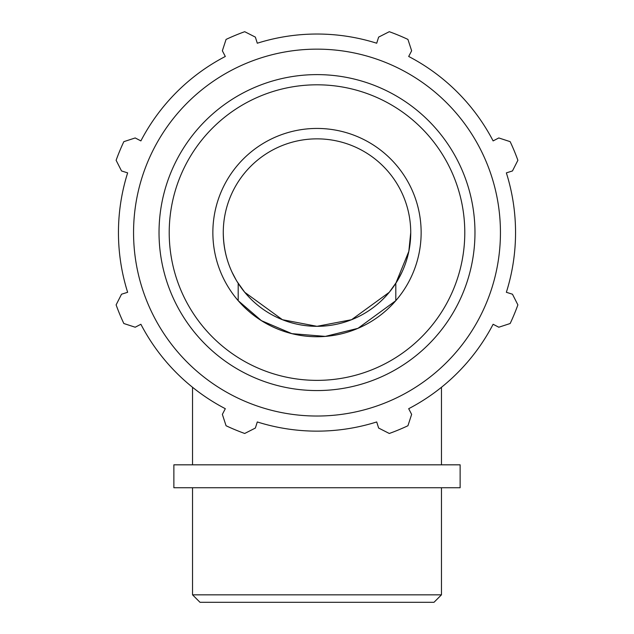 <?xml version="1.0" encoding="UTF-8"?>
<svg xmlns="http://www.w3.org/2000/svg" width="634" height="634" viewBox="0 0 634 634"><rect width="100%" height="100%" fill="white"/><g stroke="black" fill="none" stroke-linecap="round" stroke-linejoin="round"><path stroke-width="0.95" d="M396.868 281.639L389.26 292.29L351.561 319.71L317 326.32A93.729 93.729 0 0 0 410.729 232.583A93.729 93.729 0 0 0 317 138.854A93.729 93.729 0 0 0 223.271 232.583A93.729 93.729 0 0 0 317 326.32L282.439 319.71L244.74 292.29L237.132 281.639M236.102 279.919L232.131 272.358M495.011 139.916L493.117 140.906A198.553 198.553 0 0 0 408.684 56.466L409.667 54.572M377.349 41.186L376.707 43.223A198.553 198.553 0 0 0 257.293 43.223L256.651 41.186M224.333 54.572L225.316 56.466A198.553 198.553 0 0 0 140.883 140.906L138.989 139.916M125.603 172.234L127.64 172.876A198.553 198.553 0 0 0 127.64 292.29L125.603 292.932M138.989 325.25L140.883 324.267A198.553 198.553 0 0 0 192.538 387.287L192.538 464.825M441.462 464.825L441.462 387.287A198.553 198.553 0 0 0 493.117 324.267L495.011 325.25M508.397 292.932L506.36 292.29A198.553 198.553 0 0 0 506.36 172.876L508.397 172.234M140.883 140.906L135.201 137.95L123.836 141.659A213.499 213.499 0 0 0 116.117 160.291L121.53 170.95L127.64 172.876A198.553 198.553 0 0 0 127.64 292.29L121.53 294.216L116.117 304.875A213.499 213.499 0 0 0 123.836 323.514L135.201 327.223L140.883 324.267A198.553 198.553 0 0 0 225.316 408.7L222.36 414.382L226.069 425.747A213.499 213.499 0 0 0 244.708 433.474L255.367 428.053L257.293 421.951A198.553 198.553 0 0 0 376.707 421.951L378.633 428.053L389.292 433.474A213.499 213.499 0 0 0 407.931 425.747L411.64 414.382L408.684 408.7A198.553 198.553 0 0 0 493.117 324.267L498.799 327.223L510.164 323.514A213.499 213.499 0 0 0 517.883 304.875L512.47 294.216L506.36 292.29A198.553 198.553 0 0 0 506.36 172.876L512.47 170.95L517.883 160.291A213.499 213.499 0 0 0 510.164 141.659L498.799 137.95L493.117 140.906A198.553 198.553 0 0 0 408.684 56.466L411.64 50.783L407.931 39.419A213.499 213.499 0 0 0 389.292 31.7L378.633 37.113L376.707 43.223A198.553 198.553 0 0 0 257.293 43.223L255.367 37.113L244.708 31.7A213.499 213.499 0 0 0 226.069 39.419L222.36 50.783L225.316 56.466M317 416.031A183.448 183.448 0 0 0 475.865 140.859A183.448 183.448 0 0 0 158.135 140.859A183.448 183.448 0 0 0 317 416.031M357.948 328.341L325.329 336.392L291.894 333.658L261.438 320.669L238.194 300.674A104.142 104.142 0 0 0 421.142 232.583A104.142 104.142 0 0 0 317 128.44A104.142 104.142 0 0 0 212.858 232.583A104.142 104.142 0 0 0 395.806 300.674L357.956 328.341M238.194 300.674L238.194 283.335A93.729 93.729 0 0 0 395.806 283.335L395.806 300.674M410.729 232.583L408.835 251.357L395.806 283.335M238.194 283.335C228.47 268.214 223.493 251.302 223.271 232.583M397.898 279.919L401.869 272.358M441.462 594.835L192.538 594.835L200.003 602.3L433.997 602.3L441.462 594.835L441.462 487.744M460.133 464.825L173.867 464.825L173.867 487.744L460.133 487.744L460.133 464.825M317 380.368A147.785 147.785 0 0 1 169.215 232.583A147.785 147.785 0 0 1 317 84.805A147.785 147.785 0 0 1 464.785 232.583A147.785 147.785 0 0 1 317 380.368M474.969 232.583A157.969 157.969 0 0 0 317 74.614A157.969 157.969 0 0 0 159.031 232.583A157.969 157.969 0 0 0 317 390.56A157.969 157.969 0 0 0 474.969 232.583M192.538 487.744L192.538 594.835"/></g></svg>
